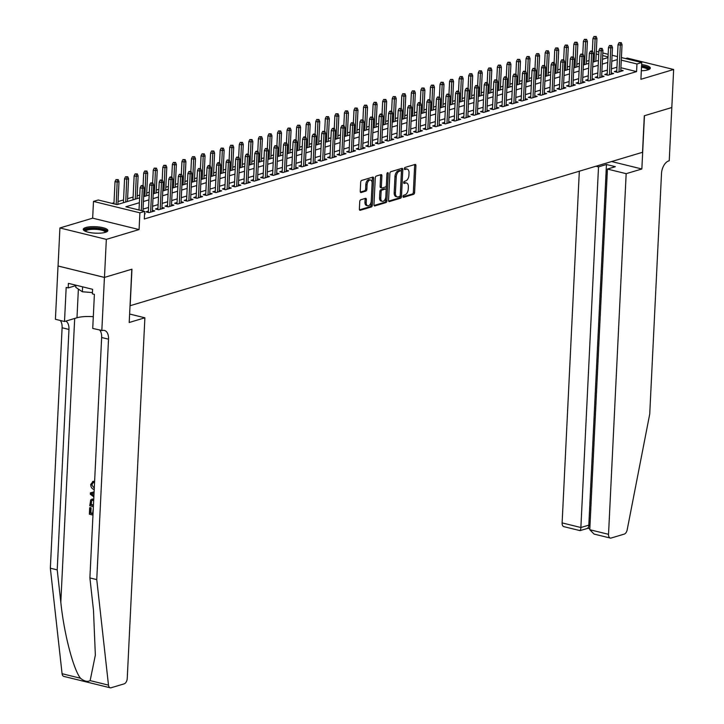 <?xml version="1.0" encoding="UTF-8"?>
<svg xmlns="http://www.w3.org/2000/svg" width="724" height="724" viewBox="0 0 724 724"><rect width="100%" height="100%" fill="white"/><g stroke="black" fill="none" stroke-linecap="round" stroke-linejoin="round"><path stroke-width="1.09" d="M403.006 196.457A1.086 0.624 103.8 0 0 403.404 197.317A1.086 0.624 103.8 0 0 403.612 197.308L413.585 194.322A1.548 0.887 103.8 0 0 414.59 192.548L415.911 165.66A1.548 0.887 103.8 0 0 415.341 164.439A1.548 0.887 103.8 0 0 415.042 164.448L405.078 167.434A1.086 0.624 103.8 0 0 404.363 168.674A1.086 0.624 103.8 0 0 404.761 169.534A1.086 0.624 103.8 0 0 404.969 169.525L406.264 169.135A4.959 2.851 103.8 0 1 407.214 169.099A4.959 2.851 103.8 0 1 409.033 173.018L408.924 175.262A4.959 2.851 103.8 0 1 405.684 180.937L404.399 181.326A1.086 0.624 103.8 0 0 403.684 182.566A1.086 0.624 103.8 0 0 404.083 183.425A1.086 0.624 103.8 0 0 404.291 183.416L405.585 183.027A4.959 2.851 103.8 0 1 406.535 182.991A4.959 2.851 103.8 0 1 408.354 186.91L408.246 189.154A4.959 2.851 103.8 0 1 405.006 194.828L403.711 195.218A1.086 0.624 103.8 0 0 403.006 196.457M105.342 232.35A12.317 3.231 2.8 0 0 107.858 230.549A12.317 3.231 2.8 0 0 99.568 227.065A12.317 3.231 2.8 0 0 85.776 227.535A12.317 3.231 2.8 0 0 83.251 229.345A12.317 3.231 2.8 0 0 91.55 232.82A12.317 3.231 2.8 0 0 105.342 232.35M641.328 70.771A12.317 3.231 2.8 0 0 647.808 69.911A12.317 3.231 2.8 0 0 650.324 68.11A12.317 3.231 2.8 0 0 641.636 64.581M360.76 199.761A1.548 0.887 103.8 0 0 359.747 201.543L359.376 209.082A1.548 0.887 103.8 0 0 359.946 210.304A1.548 0.887 103.8 0 0 360.244 210.295L371.312 206.983A1.548 0.887 103.8 0 0 372.326 205.209L373.638 178.321A1.548 0.887 103.8 0 0 373.068 177.099A1.548 0.887 103.8 0 0 372.779 177.108L361.701 180.421A1.548 0.887 103.8 0 0 360.688 182.195L360.244 191.308A1.548 0.887 103.8 0 0 360.814 192.53A1.548 0.887 103.8 0 0 361.113 192.521L365.846 191.1A1.548 0.887 103.8 0 0 366.86 189.326L367.086 184.81A4.145 2.38 103.8 0 1 370.579 180.032A4.145 2.38 103.8 0 1 372.1 183.308L371.24 201.01A4.145 2.38 103.8 0 1 367.738 205.779A4.145 2.38 103.8 0 1 366.217 202.512L366.362 199.562A1.548 0.887 103.8 0 0 365.792 198.331A1.548 0.887 103.8 0 0 365.493 198.349L360.76 199.761M671.836 107.523L644.451 115.722L641.853 168.982L626.169 173.679L608.531 534.321A4.733 2.724 103.8 0 0 610.269 538.059A4.733 2.724 103.8 0 0 611.183 538.023L624.224 534.113A4.733 2.724 103.8 0 0 627.183 529.814L649.736 414.019L661.501 173.588A11.05 6.353 -76.2 0 1 668.714 160.936L669.238 160.782L673.655 69.495L640.912 79.296L641.736 62.554L636.957 63.984L636.577 71.595L144.302 219.001L144.673 211.399L139.895 212.829L93.477 201.417L98.265 199.987L117.08 204.611L139.614 197.86M671.791 107.532L644.306 115.768L642.523 152.284L130.166 305.7L131.958 269.183L104.473 277.41L106.338 239.373L139.071 229.562L139.895 212.829M388.553 200.349A1.548 0.887 103.8 0 0 389.123 201.571A1.548 0.887 103.8 0 0 389.422 201.562L400.49 198.24A1.548 0.887 103.8 0 0 401.503 196.466L402.816 169.579A1.548 0.887 103.8 0 0 402.254 168.357A1.548 0.887 103.8 0 0 401.956 168.366L390.879 171.688A1.548 0.887 103.8 0 0 389.874 173.461L388.553 200.349M385.901 202.611L374.833 205.924A1.548 0.887 103.8 0 1 374.534 205.933A1.548 0.887 103.8 0 1 373.964 204.711L375.285 177.823A1.548 0.887 103.8 0 1 376.29 176.05L381.032 174.638A1.548 0.887 103.8 0 1 381.331 174.62A1.548 0.887 103.8 0 1 381.901 175.851L381.367 186.747A1.548 0.887 103.8 0 0 381.928 187.978A1.548 0.887 103.8 0 0 382.227 187.959L385.367 187.018A1.548 0.887 103.8 0 0 386.381 185.244L386.942 173.896A1.086 0.624 103.8 0 1 387.856 172.647A1.086 0.624 103.8 0 1 388.254 173.507L386.915 200.838A1.548 0.887 103.8 0 1 385.901 202.611L384.652 202.304L374.073 205.471M104.473 277.41L58.065 265.998L59.92 227.96L106.338 239.373M673.655 69.495L627.246 58.083L625.563 58.581M616.776 70.862L614.314 71.595L617.445 72.364L623.183 70.644L620.794 70.056M607.21 73.721L604.757 74.454L607.889 75.224L613.626 73.513L611.237 72.925M597.653 76.581L595.2 77.323L598.332 78.092L604.069 76.373L601.671 75.785M588.096 79.441L585.635 80.183L588.775 80.952L594.513 79.233L592.114 78.645M578.539 82.31L576.078 83.043L579.218 83.812L584.947 82.102L582.558 81.513M568.974 85.17L566.521 85.903L569.652 86.681L575.39 84.961L573.001 84.373M559.417 88.029L556.964 88.771L560.095 89.541L565.833 87.821L563.435 87.233M549.86 90.898L547.398 91.631L550.539 92.4L556.276 90.681L553.878 90.093M540.303 93.758L537.841 94.491L540.982 95.26L546.711 93.55L544.321 92.962M530.746 96.618L528.285 97.351L531.416 98.129L537.154 96.41L534.764 95.821M521.18 99.478L518.728 100.22L521.859 100.989L527.597 99.269L525.199 98.681M511.624 102.346L509.162 103.08L512.302 103.849L518.04 102.129L515.642 101.541M502.067 105.206L499.605 105.939L502.746 106.718L508.483 104.998L506.085 104.41M492.51 108.066L490.048 108.808L493.189 109.577L498.917 107.858L496.528 107.27M482.944 110.935L480.492 111.668L483.623 112.437L489.361 110.718L486.971 110.129M473.387 113.795L470.935 114.528L474.066 115.297L479.804 113.587L477.406 112.998M463.831 116.655L461.369 117.388L464.509 118.166L470.247 116.446L467.849 115.858M454.274 119.514L451.812 120.256L454.953 121.026L460.681 119.306L458.292 118.718M444.717 122.383L442.255 123.116L445.387 123.885L451.124 122.166L448.735 121.578M435.151 125.243L432.699 125.976L435.83 126.745L441.568 125.035L439.169 124.447M425.594 128.103L423.133 128.845L426.273 129.614L432.011 127.895L429.613 127.306M416.038 130.963L413.576 131.705L416.716 132.474L422.445 130.754L420.056 130.166M406.481 133.831L404.019 134.564L407.15 135.334L412.888 133.623L410.499 133.035M396.915 136.691L394.462 137.424L397.594 138.203L403.331 136.483L400.942 135.895M387.358 139.551L384.906 140.293L388.037 141.062L393.775 139.343L391.376 138.755M377.801 142.42L375.34 143.153L378.48 143.922L384.218 142.203L381.82 141.614M368.245 145.28L365.783 146.013L368.923 146.782L374.652 145.072L372.263 144.483M358.679 148.139L356.226 148.873L359.357 149.651L365.095 147.931L362.706 147.343M349.122 150.999L346.669 151.741L349.801 152.511L355.538 150.791L353.14 150.203M339.565 153.868L337.103 154.601L340.244 155.37L345.982 153.651L343.583 153.063M330.008 156.728L327.547 157.461L330.687 158.239L336.416 156.52L334.026 155.932M320.451 159.588L317.99 160.33L321.121 161.099L326.859 159.38L324.47 158.791M310.886 162.457L308.433 163.19L311.564 163.959L317.302 162.239L314.904 161.651M301.329 165.316L298.867 166.049L302.008 166.819L307.745 165.108L305.347 164.52M291.772 168.176L289.31 168.909L292.451 169.688L298.179 167.968L295.79 167.38M282.215 171.036L279.754 171.778L282.894 172.547L288.623 170.828L286.233 170.24M272.649 173.905L270.197 174.638L273.328 175.407L279.066 173.688L276.677 173.099M263.093 176.765L260.64 177.498L263.771 178.267L269.509 176.556L267.111 175.968M253.536 179.624L251.074 180.367L254.214 181.136L259.952 179.416L257.554 178.828M243.979 182.484L241.517 183.226L244.658 183.996L250.386 182.276L247.997 181.688M234.422 185.353L231.961 186.086L235.092 186.855L240.83 185.145L238.44 184.548M224.856 188.213L222.404 188.946L225.535 189.724L231.273 188.005L228.875 187.416M215.3 191.073L212.838 191.815L215.978 192.584L221.716 190.865L219.318 190.276M205.743 193.942L203.281 194.675L206.421 195.444L212.15 193.724L209.761 193.136M196.186 196.801L193.724 197.534L196.856 198.304L202.593 196.593L200.204 196.005M186.62 199.661L184.168 200.394L187.299 201.172L193.037 199.453L190.647 198.865M177.063 202.521L174.611 203.263L177.742 204.032L183.48 202.313L181.081 201.725M167.506 205.39L165.045 206.123L168.185 206.892L173.923 205.173L171.525 204.584M157.95 208.25L155.488 208.983L158.628 209.761L164.357 208.041L161.968 207.453M148.384 211.109L145.931 211.851L149.063 212.621L154.8 210.901L152.411 210.313M636.577 71.595L620.902 67.739M616.948 67.214L611.427 68.87M607.391 70.074L601.87 71.73M597.834 72.943L592.313 74.59M588.277 75.803L582.757 77.45M578.711 78.663L573.2 80.319M569.154 81.522L563.634 83.179M559.598 84.391L554.077 86.038M550.041 87.251L544.52 88.907M540.475 90.111L534.964 91.767M530.918 92.971L525.398 94.627M521.361 95.84L515.841 97.487M511.805 98.699L506.284 100.355M502.248 101.559L496.727 103.215M492.682 104.428L487.161 106.075M483.125 107.288L477.605 108.935M473.568 110.148L468.048 111.804M464.012 113.007L458.491 114.663M454.446 115.876L448.934 117.523M444.889 118.736L439.368 120.392M435.332 121.596L429.812 123.252M425.775 124.465L420.255 126.112M416.219 127.324L410.698 128.972M406.653 130.184L401.132 131.84M397.096 133.044L391.575 134.7M387.539 135.913L382.019 137.56M377.982 138.773L372.462 140.429M368.416 141.632L362.905 143.289M358.86 144.492L353.339 146.148M349.303 147.361L343.782 149.008M339.746 150.221L334.226 151.877M330.18 153.081L324.669 154.737M320.623 155.95L315.103 157.597M311.067 158.809L305.546 160.457M301.51 161.669L295.989 163.325M291.953 164.529L286.433 166.185M282.387 167.398L276.867 169.045M272.83 170.258L267.31 171.914M263.274 173.117L257.753 174.774M253.717 175.977L248.196 177.633M244.151 178.846L238.639 180.493M234.594 181.706L229.074 183.362M225.037 184.566L219.517 186.222M215.481 187.435L209.96 189.082M205.924 190.294L200.403 191.951M196.358 193.154L190.837 194.81M186.801 196.014L181.281 197.67M177.244 198.883L171.724 200.53M167.687 201.743L162.167 203.399M158.122 204.602L152.61 206.259M148.565 207.471L143.044 209.118M144.565 213.598L145.243 213.761L144.547 213.969M589.019 60.526L586.413 61.314M579.462 63.395L576.856 64.174M569.906 66.255L567.29 67.033M560.34 69.115L557.733 69.893M550.783 71.975L548.177 72.762M541.226 74.844L538.62 75.622M531.669 77.703L529.063 78.482M522.113 80.563L519.497 81.35M512.547 83.432L509.94 84.21M502.99 86.292L500.384 87.07M493.433 89.152L490.827 89.93M483.876 92.011L481.261 92.799M474.311 94.88L471.704 95.659M464.754 97.74L462.147 98.518M455.197 100.6L452.591 101.378M445.64 103.46L443.034 104.247M436.083 106.328L433.468 107.107M426.517 109.188L423.911 109.967M416.961 112.048L414.354 112.835M407.404 114.917L404.797 115.695M397.847 117.777L395.232 118.555M388.281 120.637L385.675 121.415M378.724 123.496L376.118 124.284M369.168 126.365L366.561 127.143M359.611 129.225L356.995 130.003M350.045 132.085L347.439 132.872M340.488 134.945L337.882 135.732M330.931 137.813L328.325 138.592M321.375 140.673L318.768 141.452M311.818 143.533L309.202 144.32M302.252 146.402L299.646 147.18M292.695 149.262L290.089 150.04M283.138 152.121L280.532 152.9M273.582 154.981L270.966 155.769M264.016 157.85L261.409 158.628M254.459 160.71L251.852 161.488M244.902 163.57L242.296 164.357M235.345 166.439L232.739 167.217M225.788 169.298L223.173 170.077M216.223 172.158L213.616 172.936M206.666 175.018L204.059 175.805M197.109 177.887L194.503 178.665M187.552 180.747L184.937 181.525M177.986 183.606L175.38 184.394M168.43 186.466L165.823 187.254M158.873 189.335L156.266 190.113M149.316 192.195L146.701 192.973M139.75 195.055L137.144 195.842M133.107 197.046L127.587 198.702M123.551 199.915L118.03 201.562M113.985 202.774L112.012 203.363M139.071 229.562L92.663 218.159L59.92 227.96M92.663 218.159L93.477 201.417M139.379 202.72L125.858 206.774L144.673 211.399M617.319 59.603L611.807 61.259M607.762 62.472L602.241 64.119M598.205 65.332L592.684 66.979M588.648 68.192L583.128 69.848M579.091 71.052L573.571 72.708M569.526 73.92L564.005 75.567M559.969 76.78L554.448 78.436M550.412 79.64L544.891 81.296M540.855 82.5L535.335 84.156M531.289 85.369L525.778 87.016M521.732 88.228L516.212 89.885M512.176 91.088L506.655 92.744M502.619 93.957L497.098 95.604M493.053 96.817L487.542 98.464M483.496 99.677L477.976 101.333M473.939 102.537L468.419 104.193M464.383 105.405L458.862 107.052M454.826 108.265L449.305 109.921M445.26 111.125L439.739 112.781M435.703 113.994L430.183 115.641M426.146 116.854L420.626 118.501M416.59 119.713L411.069 121.37M407.024 122.573L401.512 124.229M397.467 125.442L391.946 127.089M387.91 128.302L382.39 129.958M378.353 131.162L372.833 132.818M368.797 134.021L363.276 135.678M359.231 136.89L353.71 138.537M349.674 139.75L344.153 141.406M340.117 142.61L334.597 144.266M330.56 145.479L325.04 147.126M320.994 148.339L315.483 149.986M311.438 151.198L305.917 152.855M301.881 154.058L296.36 155.714M292.324 156.927L286.804 158.574M282.758 159.787L277.247 161.443M273.201 162.647L267.681 164.303M263.645 165.515L258.124 167.163M254.088 168.375L248.567 170.022M244.531 171.235L239.011 172.891M234.965 174.095L229.445 175.751M225.408 176.964L219.888 178.611M215.852 179.823L210.331 181.48M206.295 182.683L200.774 184.339M196.729 185.543L191.217 187.199M187.172 188.412L181.652 190.059M177.615 191.272L172.095 192.928M168.058 194.132L162.538 195.788M158.502 197L152.981 198.648M148.936 199.86L143.415 201.507M636.957 63.984L621.273 60.137M596.314 51.386L598.857 52.01M602.793 52.979L608.16 54.3M612.097 55.268L617.472 56.59M621.4 57.558L641.736 62.554M608.033 56.879L602.667 55.558M598.73 54.59L596.187 53.965M143.66 196.657L149.18 195M153.217 193.788L158.737 192.141M162.773 190.928L168.294 189.272M172.33 188.068L177.851 186.412M181.896 185.199L187.407 183.552M191.453 182.339L196.973 180.692M201.01 179.48L206.53 177.823M210.566 176.62L216.087 174.964M220.123 173.751L225.644 172.104M229.689 170.891L235.209 169.235M239.246 168.031L244.766 166.375M248.803 165.162L254.323 163.515M258.359 162.303L263.88 160.656M267.925 159.443L273.446 157.787M277.482 156.583L283.003 154.927M287.039 153.714L292.559 152.067M296.596 150.854L302.116 149.198M306.162 147.995L311.673 146.338M315.718 145.135L321.239 143.479M325.275 142.266L330.796 140.619M334.832 139.406L340.352 137.75M344.389 136.546L349.909 134.89M353.955 133.678L359.475 132.03M363.511 130.818L369.032 129.171M373.068 127.958L378.589 126.302M382.625 125.098L388.145 123.442M392.191 122.229L397.702 120.582M401.748 119.37L407.268 117.713M411.304 116.51L416.825 114.854M420.861 113.641L426.382 111.994M430.427 110.781L435.938 109.134M439.984 107.921L445.504 106.265M449.541 105.061L455.061 103.405M459.097 102.193L464.618 100.546M468.654 99.333L474.175 97.677M478.22 96.473L483.741 94.817M487.777 93.613L493.297 91.957M497.334 90.744L502.854 89.097M506.891 87.885L512.411 86.228M516.456 85.025L521.968 83.369M526.013 82.156L531.534 80.509M535.57 79.296L541.09 77.649M545.127 76.436L550.647 74.78M554.684 73.576L560.204 71.92M564.249 70.708L569.77 69.061M573.806 67.848L579.327 66.192M583.363 64.988L588.884 63.332M592.92 62.119L598.44 60.472M602.486 59.259L607.997 57.612M406.535 182.991L405.277 182.683A4.959 2.851 103.8 0 0 404.327 182.72L405.585 183.027M403.711 182.91L404.327 182.72M407.214 169.099L405.956 168.792A4.959 2.851 103.8 0 0 405.006 168.828L406.264 169.135M404.39 169.018L405.006 168.828M403.033 196.801L412.327 194.014A1.548 0.887 103.8 0 0 413.341 192.24L414.653 165.353A1.548 0.887 103.8 0 0 414.544 164.601M388.661 201.1L399.241 197.933A1.548 0.887 103.8 0 0 400.254 196.159L401.567 169.271A1.548 0.887 103.8 0 0 401.458 168.52M399.567 196.457A1.086 0.624 103.8 0 0 400.272 195.218L401.422 171.615A1.086 0.624 103.8 0 0 401.024 170.764A1.086 0.624 103.8 0 0 400.825 170.773L399.458 171.181A4.959 2.851 103.8 0 0 396.227 176.855L395.431 192.982A4.959 2.851 103.8 0 0 397.25 196.901A4.959 2.851 103.8 0 0 398.2 196.865L399.567 196.457M399.956 170.556A1.086 0.624 103.8 0 0 399.775 170.457A1.086 0.624 103.8 0 0 399.567 170.457L400.825 170.773M397.25 196.901L396.001 196.593A4.959 2.851 103.8 0 1 394.182 192.675L394.969 176.547A4.959 2.851 103.8 0 1 398.209 170.864L399.567 170.457M380.978 187.652A1.548 0.887 103.8 0 1 380.679 187.67A1.548 0.887 103.8 0 1 380.109 186.439L380.643 175.543A1.548 0.887 103.8 0 0 380.534 174.783M386.978 173.597L385.657 200.53L386.915 200.838M380.806 198.068A4.145 2.38 103.8 0 0 382.326 201.335A4.145 2.38 103.8 0 0 385.829 196.566L386.136 190.322A1.548 0.887 103.8 0 0 385.566 189.1A1.548 0.887 103.8 0 0 385.268 189.109L382.127 190.05A1.548 0.887 103.8 0 0 381.114 191.833L380.806 198.068L379.557 197.761A4.145 2.38 103.8 0 0 381.077 201.028L382.326 201.335M384.571 188.937A1.548 0.887 103.8 0 0 384.308 188.792A1.548 0.887 103.8 0 0 384.019 188.801L385.268 189.109M379.557 197.761L379.865 191.516A1.548 0.887 103.8 0 1 380.869 189.742L384.019 188.801M384.652 202.304A1.548 0.887 103.8 0 0 385.657 200.53M367.738 205.779L366.48 205.471A4.145 2.38 103.8 0 1 364.959 202.204L365.104 199.254A1.548 0.887 103.8 0 0 364.996 198.494M370.579 180.032L369.331 179.724A4.145 2.38 103.8 0 0 365.828 184.502L367.086 184.81M360.353 192.059L364.597 190.792A1.548 0.887 103.8 0 0 365.611 189.018L365.828 184.502M359.484 209.842L370.064 206.675A1.548 0.887 103.8 0 0 371.068 204.901L372.389 178.013A1.548 0.887 103.8 0 0 372.281 177.253M596.16 36.508L593.952 36.49L596.16 36.508L596.947 38.499L595.228 39.015L592.965 38.453L592.341 51.205M595.2 36.797L594.114 61.766M596.947 38.499L595.834 61.25M592.965 38.453L593.952 36.49M620.287 42.96L621.246 42.68L619.038 42.653L620.287 42.96L620.314 45.178L622.034 44.662L620.73 71.386M619.002 71.902L620.314 45.178L618.052 44.626L616.703 72.183M619.038 42.653L618.052 44.626M622.034 44.662L621.246 42.68M641.554 66.255A10.661 2.796 -177.2 0 1 648.523 69.558A10.661 2.796 -177.2 0 1 648.433 69.703M647.781 69.92A9.865 2.588 2.8 0 0 641.5 67.232M650.025 68.762A12.236 3.213 2.8 0 0 641.573 65.821M84.98 231.11A10.661 2.796 -177.2 0 1 84.934 230.323A10.661 2.796 -177.2 0 1 96.853 228.449A10.661 2.796 -177.2 0 1 106.057 231.997A10.661 2.796 -177.2 0 1 105.966 232.142M105.315 232.359A9.865 2.588 2.8 0 0 96.057 229.363A9.865 2.588 2.8 0 0 85.685 231.146A9.865 2.588 2.8 0 0 85.604 231.39M75.902 285.193L75.794 287.347L82.364 291.772L92.455 292.568M82.599 286.849L82.364 291.772M107.559 231.191A12.236 3.213 2.8 0 0 95.649 227.951A12.236 3.213 2.8 0 0 83.486 230.015M579.327 171.208L562.123 522.909L580.874 527.515L588.811 525.144L589.988 525.434M626.169 173.679L607.418 169.063L615.355 166.692L606.45 164.502L598.513 166.873L580.874 527.515C580.684 530.158 580.313 531.081 579.761 530.294M598.513 166.873L595.924 166.239M641.853 168.982L611.599 161.543M607.418 169.063L589.779 529.706L608.531 534.321M587.988 528.258L580.06 530.629L563.86 526.647A4.733 2.724 -76.2 0 1 562.123 522.909M606.45 164.502L588.811 525.144C588.621 527.778 588.241 528.71 587.689 527.923M610.269 538.059L594.078 534.077L589.779 529.706M92.627 513.298A20.562 5.394 2.8 0 0 90.853 512.945L91.106 507.796A20.562 5.394 2.8 0 0 90.102 507.624L91.106 507.796M94.31 489.587C92.002 488.953 90.799 487.243 90.717 484.446L93.07 481.46L93.242 482.808L93.957 482.591L93.776 481.252L92.527 481.569L93.776 481.252M90.138 680.614L108.491 685.13A4.733 2.724 103.8 0 0 110.202 687.8L63.784 676.388A4.733 2.724 -76.2 0 1 62.083 673.718L50.345 568.195L57.214 569.888L60.816 602.241C63.92 633.084 73.187 668.967 80.436 678.225C84.274 681.311 87.504 682.108 90.138 680.614L95.351 655.139L93.487 610.269L89.894 577.915L101.65 337.493A11.05 6.353 103.8 0 0 99.776 330.18M94.093 491.904L90.4 492.809L94.093 491.958M129.623 314.035L144.881 317.791L127.243 678.433A4.733 2.724 103.8 0 1 124.157 683.854L111.107 687.764A4.733 2.724 103.8 0 1 110.202 687.8M89.894 577.915L96.754 579.607L108.519 339.176A11.05 6.353 103.8 0 0 104.464 330.452A11.05 6.353 103.8 0 0 102.346 330.533L92.726 328.452L94.391 294.36L92.391 293.872L92.609 289.301L68.4 283.356L68.183 287.917L66.174 287.428L64.508 321.51L55.413 319.275L58.02 266.016L104.428 277.428L131.813 269.228L129.207 322.488L144.881 317.791M50.345 568.195L62.11 327.764A11.05 6.353 103.8 0 0 60.237 320.461M65.866 321.103A11.05 6.353 103.8 0 1 68.97 329.456L57.214 569.888M108.491 685.13L96.754 579.607M101.822 330.687L104.428 277.428M64.508 321.51L76.979 317.773A17.765 4.661 -177.2 0 1 93.296 316.714M68.183 287.917L75.875 285.609M92.79 482.899L92.129 484.555M91.577 484.718L94.373 488.302M93.858 496.881L90.328 494.257L90.4 492.809M94.039 493.189L91.233 493.75L93.912 495.65M93.948 494.917L92.591 494.709M93.378 506.655L89.767 505.768L90.708 499.859L93.74 499.162M93.677 500.447L92.111 500.411L91.016 501.37L90.699 504.691L93.441 505.361M93.459 504.963A20.562 5.394 2.8 0 0 91.269 504.519L91.604 501.189L91.016 501.37M90.699 504.691L91.269 504.519M90.79 502.836L91.36 502.673M90.536 507.967L90.292 513.117L92.6 513.687L93.269 508.755M90.292 513.117L90.853 512.945M92.962 515.081L89.36 514.194L89.667 507.759M586.603 39.367L584.395 39.349L586.603 39.367L587.39 41.359L585.671 41.874L583.408 41.322L582.784 54.074M585.644 39.657L584.558 64.626M587.39 41.359L586.277 64.11M583.408 41.322L584.395 39.349M577.046 42.236L574.829 42.209L577.046 42.236L577.833 44.218L576.105 44.734L573.851 44.182L573.227 56.934M576.087 42.517L574.992 67.495M577.833 44.218L576.72 66.979M573.851 44.182L574.829 42.209M567.48 45.096L565.272 45.069L567.48 45.096L568.268 47.078L566.548 47.594L564.295 47.042L563.67 59.793M566.53 45.386L565.435 70.355M568.268 47.078L567.154 69.839M564.295 47.042L565.272 45.069M557.923 47.956L555.715 47.938L557.923 47.956L558.711 49.947L556.991 50.463L554.729 49.902L554.113 62.653M556.964 48.246L555.878 73.215M558.711 49.947L557.598 72.699M554.729 49.902L555.715 47.938M610.73 45.829L611.689 45.54L609.481 45.512L610.73 45.829L610.757 48.037L612.477 47.522L611.165 74.246M609.445 74.762L610.757 48.037L608.495 47.485L607.146 75.043M609.481 45.512L608.495 47.485M612.477 47.522L611.689 45.54M601.173 48.689L602.133 48.399L599.915 48.381L601.173 48.689L601.192 50.906L602.92 50.39L601.608 77.106M599.888 77.622L601.192 50.906L598.938 50.345L597.59 77.911M599.915 48.381L598.938 50.345M602.92 50.39L602.133 48.399M591.617 51.549L592.567 51.259L591.318 50.951L590.359 51.241L591.617 51.549L591.635 53.766L593.354 53.25L592.051 79.975M590.332 80.491L591.635 53.766L589.381 53.214L588.033 80.771M590.359 51.241L589.381 53.214M593.354 53.25L592.567 51.259M582.051 54.409L583.01 54.128L580.802 54.101L582.051 54.409L582.078 56.626L583.797 56.11L582.494 82.835M580.775 83.35L582.078 56.626L579.815 56.074L578.476 83.631M580.802 54.101L579.815 56.074M583.797 56.11L583.01 54.128M548.367 50.816L546.158 50.798L548.367 50.816L549.154 52.807L547.434 53.323L545.172 52.771L544.548 65.522M547.407 51.105L546.321 76.074M549.154 52.807L548.041 75.567M545.172 52.771L546.158 50.798M572.494 57.277L573.453 56.988L571.245 56.97L572.494 57.277L572.521 59.495L574.241 58.979L572.928 85.694M571.209 86.21L572.521 59.495L570.259 58.934L568.91 86.491M571.245 56.97L570.259 58.934M574.241 58.979L573.453 56.988M538.81 53.685L536.593 53.657L538.81 53.685L539.597 55.667L537.869 56.182L535.615 55.63L534.991 68.382M537.851 53.965L536.765 78.943M539.597 55.667L538.484 78.427M535.615 55.63L536.593 53.657M562.937 60.137L563.896 59.848L561.679 59.83L562.937 60.137L562.964 62.355L564.684 61.839L563.372 88.554M561.652 89.07L562.964 62.355L560.702 61.793L559.353 89.36M561.679 59.83L560.702 61.793M564.684 61.839L563.896 59.848M529.244 56.544L527.036 56.526L529.244 56.544L530.031 58.535L528.312 59.051L526.058 58.49L525.434 71.242M528.294 56.834L527.199 81.803M530.031 58.535L528.918 81.287M526.058 58.49L527.036 56.526M553.38 62.997L554.331 62.716L553.082 62.409L552.122 62.689L553.38 62.997L553.398 65.214L555.118 64.698L553.815 91.423M552.095 91.939L553.398 65.214L551.145 64.662L549.797 92.22M552.122 62.689L551.145 64.662M555.118 64.698L554.331 62.716M519.687 59.404L517.479 59.386L519.687 59.404L520.475 61.395L518.755 61.911L516.502 61.35L515.877 74.11M518.737 59.694L517.642 84.663M520.475 61.395L519.361 84.147M516.502 61.35L517.479 59.386M543.824 65.866L544.774 65.576L542.566 65.549L543.824 65.866L543.842 68.074L545.561 67.558L544.258 94.283M542.538 94.799L543.842 68.074L541.588 67.522L540.24 95.079M542.566 65.549L541.588 67.522M545.561 67.558L544.774 65.576M510.13 62.273L507.922 62.246L510.13 62.273L510.918 64.255L509.198 64.771L506.936 64.219L506.311 76.97M509.171 62.554L508.085 87.532M510.918 64.255L509.805 87.016M506.936 64.219L507.922 62.246M534.258 68.726L535.217 68.436L533.009 68.418L534.258 68.726L534.285 70.943L536.004 70.427L534.701 97.143M532.973 97.659L534.285 70.943L532.022 70.382L530.674 97.948M533.009 68.418L532.022 70.382M536.004 70.427L535.217 68.436M500.574 65.133L498.356 65.106L500.574 65.133L501.361 67.115L499.641 67.631L497.379 67.079L496.755 79.83M499.614 65.413L498.528 90.391M501.361 67.115L500.248 89.876M497.379 67.079L498.356 65.106M524.701 71.585L525.66 71.296L523.452 71.278L524.701 71.585L524.728 73.803L526.448 73.287L525.135 100.012M523.416 100.518L524.728 73.803L522.466 73.251L521.117 100.808M523.452 71.278L522.466 73.251M526.448 73.287L525.66 71.296M491.008 67.993L488.8 67.975L491.008 67.993L491.795 69.984L490.076 70.5L487.822 69.938L487.198 82.69M490.058 68.282L488.962 93.251M491.795 69.984L490.691 92.735M487.822 69.938L488.8 67.975M515.144 74.445L516.103 74.165L513.886 74.138L515.144 74.445L515.162 76.663L516.891 76.147L515.579 102.871M513.859 103.387L515.162 76.663L512.909 76.111L511.56 103.668M513.886 74.138L512.909 76.111M516.891 76.147L516.103 74.165M481.451 70.852L479.243 70.834L481.451 70.852L482.238 72.843L480.519 73.359L478.265 72.807L477.641 85.559M480.501 71.142L479.406 96.111M482.238 72.843L481.125 95.604M478.265 72.807L479.243 70.834M505.587 77.314L506.538 77.025L505.289 76.717L504.329 77.006L505.587 77.314L505.605 79.522L507.325 79.016L506.022 105.731M504.302 106.247L505.605 79.522L503.352 78.97L502.004 106.528M504.329 77.006L503.352 78.97M507.325 79.016L506.538 77.025M471.894 73.721L469.686 73.694L471.894 73.721L472.681 75.703L470.962 76.219L468.7 75.667L468.084 88.419M470.935 74.002L469.849 98.98M472.681 75.703L471.568 98.464M468.7 75.667L469.686 73.694M496.021 80.174L496.981 79.884L494.773 79.866L496.021 80.174L496.049 82.391L497.768 81.875L496.465 108.591M494.745 109.107L496.049 82.391L493.786 81.83L492.447 109.396M494.773 79.866L493.786 81.83M497.768 81.875L496.981 79.884M462.337 76.581L460.129 76.563L462.337 76.581L463.125 78.572L461.405 79.079L459.143 78.527L458.518 91.278M461.378 76.871L460.292 101.84M463.125 78.572L462.012 101.324M459.143 78.527L460.129 76.563M486.465 83.034L487.424 82.753L486.166 82.436L485.216 82.726L486.465 83.034L486.492 85.251L488.211 84.735L486.899 111.46M485.18 111.976L486.492 85.251L484.229 84.699L482.881 112.256M485.216 82.726L484.229 84.699M488.211 84.735L487.424 82.753M452.781 79.441L450.563 79.423L452.781 79.441L453.568 81.432L451.839 81.948L449.586 81.387L448.961 94.147M451.821 79.73L450.726 104.699M453.568 81.432L452.455 104.184M449.586 81.387L450.563 79.423M476.908 85.894L477.867 85.613L475.65 85.586L476.908 85.894L476.926 88.111L478.654 87.595L477.342 114.32M475.623 114.835L476.926 88.111L474.673 87.559L473.324 115.116M475.65 85.586L474.673 87.559M478.654 87.595L477.867 85.613M443.215 82.31L441.007 82.283L443.215 82.31L444.002 84.292L442.283 84.808L440.029 84.255L439.405 97.007M442.264 82.59L441.169 107.568M444.002 84.292L442.889 107.052M440.029 84.255L441.007 82.283M467.351 88.762L468.301 88.473L467.052 88.165L466.093 88.455L467.351 88.762L467.369 90.98L469.089 90.464L467.785 117.179M466.066 117.695L467.369 90.98L465.116 90.419L463.767 117.976M466.093 88.455L465.116 90.419M469.089 90.464L468.301 88.473M433.658 85.17L431.45 85.142L433.658 85.17L434.445 87.151L432.726 87.667L430.472 87.115L429.848 99.867M432.699 85.45L431.613 110.428M434.445 87.151L433.332 109.912M430.472 87.115L431.45 85.142M457.794 91.622L458.745 91.333L457.496 91.025L456.536 91.315L457.794 91.622L457.812 93.839L459.532 93.324L458.229 120.039M456.509 120.555L457.812 93.839L455.559 93.287L454.21 120.845M456.536 91.315L455.559 93.287M459.532 93.324L458.745 91.333M424.101 88.029L421.893 88.011L424.101 88.029L424.888 90.02L423.169 90.536L420.906 89.975L420.282 102.727M423.142 88.319L422.056 113.288M424.888 90.02L423.775 112.772M420.906 89.975L421.893 88.011M448.228 94.482L449.188 94.201L446.979 94.174L448.228 94.482L448.256 96.699L449.975 96.183L448.672 122.908M446.943 123.424L448.256 96.699L445.993 96.147L444.645 123.704M446.979 94.174L445.993 96.147M449.975 96.183L449.188 94.201M414.544 90.889L412.327 90.871L414.544 90.889L415.332 92.88L413.612 93.396L411.35 92.844L410.725 105.595M413.585 91.179L412.499 116.148M415.332 92.88L414.219 115.632M411.35 92.844L412.327 90.871M438.672 97.351L439.631 97.061L437.414 97.034L438.672 97.351L438.699 99.559L440.418 99.043L439.106 125.768M437.387 126.284L438.699 99.559L436.436 99.007L435.088 126.564M437.414 97.034L436.436 99.007M440.418 99.043L439.631 97.061M404.978 93.758L402.77 93.731L404.978 93.758L405.766 95.74L404.046 96.256L401.793 95.704L401.168 108.455M404.028 94.039L402.933 119.017M405.766 95.74L404.653 118.501M401.793 95.704L402.77 93.731M429.115 100.211L430.065 99.921L428.816 99.613L427.857 99.903L429.115 100.211L429.133 102.428L430.852 101.912L429.549 128.628M427.83 129.143L429.133 102.428L426.879 101.867L425.531 129.433M427.857 99.903L426.879 101.867M430.852 101.912L430.065 99.921M395.422 96.618L393.213 96.591L395.422 96.618L396.209 98.6L394.489 99.116L392.236 98.564L391.612 111.315M394.471 96.907L393.376 121.876M396.209 98.6L395.096 121.361M392.236 98.564L393.213 96.591M419.558 103.07L420.508 102.781L419.259 102.473L418.3 102.763L419.558 103.07L419.576 105.288L421.296 104.772L419.992 131.497M418.273 132.012L419.576 105.288L417.323 104.736L415.974 132.293M418.3 102.763L417.323 104.736M421.296 104.772L420.508 102.781M385.865 99.478L383.657 99.46L385.865 99.478L386.652 101.469L384.933 101.984L382.67 101.423L382.046 114.175M384.906 99.767L383.82 124.736M386.652 101.469L385.539 124.22M382.67 101.423L383.657 99.46M409.992 105.93L410.951 105.65L408.743 105.623L409.992 105.93L410.019 108.148L411.739 107.632L410.436 134.356M408.707 134.872L410.019 108.148L407.757 107.595L406.408 135.153M408.743 105.623L407.757 107.595M411.739 107.632L410.951 105.65M376.308 102.337L374.1 102.319L376.308 102.337L377.095 104.328L375.376 104.844L373.113 104.292L372.489 117.044M375.349 102.627L374.263 127.596M377.095 104.328L375.982 127.089M373.113 104.292L374.1 102.319M400.435 108.799L401.395 108.51L399.186 108.491L400.435 108.799L400.463 111.016L402.182 110.501L400.87 137.216M399.15 137.732L400.463 111.016L398.2 110.455L396.852 138.013M399.186 108.491L398.2 110.455M402.182 110.501L401.395 108.51M366.751 105.206L364.534 105.179L366.751 105.206L367.539 107.188L365.81 107.704L363.557 107.152L362.932 119.903M365.792 105.487L364.697 130.465M367.539 107.188L366.425 129.949M363.557 107.152L364.534 105.179M390.879 111.659L391.838 111.369L390.58 111.062L389.621 111.351L390.879 111.659L390.897 113.876L392.625 113.36L391.313 140.076M389.593 140.592L390.897 113.876L388.643 113.315L387.295 140.881M389.621 111.351L388.643 113.315M392.625 113.36L391.838 111.369M357.185 108.066L354.977 108.048L357.185 108.066L357.973 110.057L356.253 110.573L354 110.012L353.375 122.763M356.235 108.356L355.14 133.325M357.973 110.057L356.86 132.809M354 110.012L354.977 108.048M347.629 110.926L345.42 110.908L347.629 110.926L348.416 112.917L346.696 113.433L344.434 112.872L343.819 125.632M346.669 111.215L345.583 136.184M348.416 112.917L347.303 135.669M344.434 112.872L345.42 110.908M338.072 113.795L335.864 113.768L338.072 113.795L338.859 115.777L337.14 116.293L334.877 115.74L334.253 128.492M337.113 114.075L336.026 139.053M338.859 115.777L337.746 138.537M334.877 115.74L335.864 113.768M381.322 114.519L382.272 114.238L381.023 113.93L380.064 114.211L381.322 114.519L381.34 116.736L383.059 116.22L381.756 142.945M380.037 143.461L381.34 116.736L379.086 116.184L377.738 143.741M380.064 114.211L379.086 116.184M383.059 116.22L382.272 114.238M371.756 117.378L372.715 117.098L370.507 117.071L371.756 117.378L371.783 119.596L373.503 119.08L372.199 145.805M370.48 146.32L371.783 119.596L369.521 119.044L368.181 146.601M370.507 117.071L369.521 119.044M373.503 119.08L372.715 117.098M362.199 120.247L363.158 119.958L360.95 119.94L362.199 120.247L362.226 122.465L363.946 121.949L362.634 148.664M360.914 149.18L362.226 122.465L359.964 121.903L358.615 149.47M360.95 119.94L359.964 121.903M363.946 121.949L363.158 119.958M328.515 116.655L326.298 116.627L328.515 116.655L329.302 118.636L327.574 119.152L325.32 118.6L324.696 131.352M327.556 116.935L326.47 141.913M329.302 118.636L328.189 141.397M325.32 118.6L326.298 116.627M352.642 123.107L353.602 122.818L351.384 122.799L352.642 123.107L352.669 125.324L354.389 124.809L353.077 151.533M351.357 152.04L352.669 125.324L350.407 124.772L349.058 152.33M351.384 122.799L350.407 124.772M354.389 124.809L353.602 122.818M318.949 119.514L316.741 119.496L318.949 119.514L319.737 121.505L318.017 122.021L315.764 121.46L315.139 134.212M317.999 119.804L316.904 144.773M319.737 121.505L318.623 144.257M315.764 121.46L316.741 119.496M343.086 125.967L344.036 125.686L342.787 125.379L341.828 125.659L343.086 125.967L343.104 128.184L344.823 127.668L343.52 154.393M341.8 154.909L343.104 128.184L340.85 127.632L339.502 155.189M341.828 125.659L340.85 127.632M344.823 127.668L344.036 125.686M309.392 122.374L307.184 122.356L309.392 122.374L310.18 124.365L308.46 124.881L306.207 124.329L305.582 137.08M308.442 122.664L307.347 147.633M310.18 124.365L309.067 147.117M306.207 124.329L307.184 122.356M333.529 128.836L334.479 128.546L333.23 128.238L332.271 128.528L333.529 128.836L333.547 131.044L335.266 130.537L333.963 157.253M332.244 157.769L333.547 131.044L331.293 130.492L329.945 158.049M332.271 128.528L331.293 130.492M335.266 130.537L334.479 128.546M299.836 125.243L297.627 125.216L299.836 125.243L300.623 127.225L298.903 127.741L296.641 127.189L296.016 139.94M298.876 125.523L297.79 150.502M300.623 127.225L299.51 149.986M296.641 127.189L297.627 125.216M323.963 131.696L324.922 131.406L322.714 131.388L323.963 131.696L323.99 133.913L325.709 133.397L324.406 160.113M322.678 160.628L323.99 133.913L321.728 133.352L320.379 160.918M322.714 131.388L321.728 133.352M325.709 133.397L324.922 131.406M290.279 128.103L288.062 128.076L290.279 128.103L291.066 130.094L289.347 130.601L287.084 130.048L286.46 142.8M289.319 128.392L288.233 153.361M291.066 130.094L289.953 152.845M287.084 130.048L288.062 128.076M314.406 134.555L315.365 134.275L314.107 133.958L313.148 134.248L314.406 134.555L314.433 136.773L316.153 136.257L314.84 162.981M313.121 163.497L314.433 136.773L312.171 136.221L310.822 163.778M313.148 134.248L312.171 136.221M316.153 136.257L315.365 134.275M280.713 130.963L278.505 130.944L280.713 130.963L281.5 132.954L279.781 133.469L277.527 132.908L276.903 145.669M279.763 131.252L278.668 156.221M281.5 132.954L280.387 155.705M277.527 132.908L278.505 130.944M304.849 137.415L305.799 137.135L304.551 136.827L303.591 137.108L304.849 137.415L304.867 139.632L306.587 139.117L305.284 165.841M303.564 166.357L304.867 139.632L302.614 139.08L301.265 166.638M303.591 137.108L302.614 139.08M306.587 139.117L305.799 137.135M271.156 133.831L268.948 133.804L271.156 133.831L271.943 135.813L270.224 136.329L267.971 135.777L267.346 148.529M270.206 134.112L269.111 159.09M271.943 135.813L270.83 158.574M267.971 135.777L268.948 133.804M295.292 140.284L296.243 139.994L294.994 139.687L294.034 139.976L295.292 140.284L295.311 142.501L297.03 141.985L295.727 168.701M294.007 169.217L295.311 142.501L293.057 141.94L291.709 169.497M294.034 139.976L293.057 141.94M297.03 141.985L296.243 139.994M261.599 136.691L259.391 136.664L261.599 136.691L262.387 138.673L260.667 139.189L258.405 138.637L257.78 151.388M260.64 136.972L259.554 161.95M262.387 138.673L261.274 161.434M258.405 138.637L259.391 136.664M285.727 143.144L286.686 142.854L284.478 142.836L285.727 143.144L285.754 145.361L287.473 144.845L286.17 171.561M284.451 172.077L285.754 145.361L283.491 144.809L282.143 172.366M284.478 142.836L283.491 144.809M287.473 144.845L286.686 142.854M252.043 139.551L249.834 139.533L252.043 139.551L252.83 141.542L251.11 142.058L248.848 141.497L248.223 154.248M251.083 139.841L249.997 164.81M252.83 141.542L251.717 164.294M248.848 141.497L249.834 139.533M276.17 146.004L277.129 145.723L274.921 145.696L276.17 146.004L276.197 148.221L277.916 147.705L276.604 174.43M274.885 174.946L276.197 148.221L273.934 147.669L272.586 175.226M274.921 145.696L273.934 147.669M277.916 147.705L277.129 145.723M242.486 142.411L240.268 142.393L242.486 142.411L243.273 144.402L241.544 144.918L239.291 144.357L238.667 157.117M241.526 142.7L240.431 167.669M243.273 144.402L242.16 167.154M239.291 144.357L240.268 142.393M266.613 148.873L267.572 148.583L265.355 148.556L266.613 148.873L266.631 151.081L268.36 150.565L267.047 177.29M265.328 177.805L266.631 151.081L264.378 150.529L263.029 178.086M265.355 148.556L264.378 150.529M268.36 150.565L267.572 148.583M232.92 145.28L230.712 145.252L232.92 145.28L233.707 147.262L231.988 147.777L229.734 147.225L229.11 159.977M231.97 145.56L230.875 170.538M233.707 147.262L232.594 170.022M229.734 147.225L230.712 145.252M257.056 151.732L258.006 151.443L256.758 151.135L255.798 151.425L257.056 151.732L257.074 153.95L258.794 153.434L257.491 180.149M255.771 180.665L257.074 153.95L254.821 153.388L253.472 180.955M255.798 151.425L254.821 153.388M258.794 153.434L258.006 151.443M223.363 148.139L221.155 148.112L223.363 148.139L224.15 150.121L222.431 150.637L220.177 150.085L219.553 162.837M222.404 148.429L221.318 173.398M224.15 150.121L223.037 172.882M220.177 150.085L221.155 148.112M247.499 154.592L248.45 154.303L247.201 153.995L246.241 154.284L247.499 154.592L247.518 156.809L249.237 156.293L247.934 183.018M246.214 183.534L247.518 156.809L245.264 156.257L243.916 183.815M246.241 154.284L245.264 156.257M249.237 156.293L248.45 154.303M213.806 150.999L211.598 150.981L213.806 150.999L214.594 152.99L212.874 153.506L210.612 152.945L209.987 165.696M212.847 151.289L211.761 176.258M214.594 152.99L213.48 175.742M210.612 152.945L211.598 150.981M237.934 157.452L238.893 157.171L236.685 157.144L237.934 157.452L237.961 159.669L239.68 159.153L238.368 185.878M236.648 186.394L237.961 159.669L235.698 159.117L234.35 186.674M236.685 157.144L235.698 159.117M239.68 159.153L238.893 157.171M204.249 153.859L202.032 153.841L204.249 153.859L205.037 155.85L203.317 156.366L201.055 155.814L200.43 168.565M203.29 154.149L202.204 179.118M205.037 155.85L203.924 178.611M201.055 155.814L202.032 153.841M228.377 160.321L229.336 160.031L227.119 160.013L228.377 160.321L228.404 162.538L230.123 162.022L228.811 188.738M227.092 189.254L228.404 162.538L226.141 161.977L224.793 189.534M227.119 160.013L226.141 161.977M230.123 162.022L229.336 160.031M194.684 156.728L192.475 156.701L194.684 156.728L195.471 158.71L193.751 159.226L191.498 158.674L190.874 171.425M193.733 157.008L192.638 181.986M195.471 158.71L194.358 181.471M191.498 158.674L192.475 156.701M218.82 163.181L219.77 162.891L218.521 162.583L217.562 162.873L218.82 163.181L218.838 165.398L220.558 164.882L219.254 191.598M217.535 192.113L218.838 165.398L216.585 164.837L215.236 192.403M217.562 162.873L216.585 164.837M220.558 164.882L219.77 162.891M185.127 159.588L182.919 159.57L185.127 159.588L185.914 161.579L184.195 162.085L181.941 161.533L181.317 174.285M184.177 159.877L183.082 184.846M185.914 161.579L184.801 184.33M181.941 161.533L182.919 159.57M209.263 166.04L210.213 165.76L208.965 165.443L208.005 165.733L209.263 166.04L209.281 168.258L211.001 167.742L209.698 194.466M207.978 194.982L209.281 168.258L207.028 167.706L205.679 195.263M208.005 165.733L207.028 167.706M211.001 167.742L210.213 165.76M175.57 162.447L173.362 162.429L175.57 162.447L176.357 164.439L174.638 164.954L172.375 164.393L171.751 177.154M174.611 162.737L173.525 187.706M176.357 164.439L175.244 187.19M172.375 164.393L173.362 162.429M199.697 168.9L200.657 168.62L198.448 168.592L199.697 168.9L199.724 171.117L201.444 170.602L200.141 197.326M198.412 197.842L199.724 171.117L197.462 170.565L196.113 198.123M198.448 168.592L197.462 170.565M201.444 170.602L200.657 168.62M166.013 165.316L163.805 165.289L166.013 165.316L166.801 167.298L165.081 167.814L162.819 167.262L162.194 180.014M165.054 165.597L163.968 190.575M166.801 167.298L165.687 190.059M162.819 167.262L163.805 165.289M190.141 171.769L191.1 171.479L188.892 171.461L190.141 171.769L190.168 173.986L191.887 173.47L190.575 200.186M188.855 200.702L190.168 173.986L187.905 173.425L186.557 200.991M188.892 171.461L187.905 173.425M191.887 173.47L191.1 171.479M156.456 168.176L154.239 168.149L156.456 168.176L157.244 170.158L155.515 170.674L153.262 170.122L152.637 182.873M155.497 168.457L154.402 193.435M157.244 170.158L156.131 192.919M153.262 170.122L154.239 168.149M180.584 174.629L181.543 174.339L179.326 174.321L180.584 174.629L180.602 176.846L182.33 176.33L181.018 203.055M179.299 203.562L180.602 176.846L178.348 176.294L177 203.851M179.326 174.321L178.348 176.294M182.33 176.33L181.543 174.339M146.891 171.036L144.682 171.018L146.891 171.036L147.678 173.027L145.958 173.543L143.705 172.982L143.081 185.733M145.94 171.326L144.845 196.294M147.678 173.027L146.565 195.779M143.705 172.982L144.682 171.018M171.027 177.489L171.977 177.208L170.728 176.9L169.769 177.181L171.027 177.489L171.045 179.706L172.764 179.19L171.461 205.915M169.742 206.43L171.045 179.706L168.792 179.154L167.443 206.711M169.769 177.181L168.792 179.154M172.764 179.19L171.977 177.208M137.334 173.896L135.126 173.878L137.334 173.896L138.121 175.887L136.402 176.403L134.139 175.851L132.972 199.851M136.374 174.185L135.288 199.154M138.121 175.887L137.008 198.638M134.139 175.851L135.126 173.878M161.461 180.357L162.42 180.068L160.212 180.05L161.461 180.357L161.488 182.566L163.208 182.059L161.905 208.774M160.185 209.29L161.488 182.566L159.226 182.014L157.886 209.571M160.212 180.05L159.226 182.014M163.208 182.059L162.42 180.068M127.777 176.765L125.569 176.737L127.777 176.765L128.564 178.747L126.845 179.262L124.582 178.71L123.406 202.711M126.818 177.045L125.732 202.023M128.564 178.747L127.451 201.507M124.582 178.71L125.569 176.737M151.904 183.217L152.864 182.928L150.655 182.91L151.904 183.217L151.931 185.435L153.651 184.919L152.339 211.634M150.619 212.15L151.931 185.435L149.669 184.873L148.32 212.44M150.655 182.91L149.669 184.873M153.651 184.919L152.864 182.928M118.22 179.624L116.003 179.597L118.22 179.624L119.008 181.615L117.279 182.122L115.025 181.57L113.94 203.842M117.261 179.914L116.193 204.394M119.008 181.615L117.894 204.367M115.025 181.57L116.003 179.597M142.347 186.077L143.307 185.797L142.049 185.48L141.09 185.769L142.347 186.077L142.375 188.294L144.094 187.778L142.954 210.974M141.28 210.566L142.375 188.294L140.112 187.742L139.026 210.005M141.09 185.769L140.112 187.742M144.094 187.778L143.307 185.797M414.653 165.353L415.911 165.66M413.341 192.24L414.59 192.548M412.327 194.014L413.585 194.322M401.567 169.271L402.816 169.579M400.254 196.159L401.503 196.466M399.241 197.933L400.49 198.24M388.869 201.417L389.422 201.562M398.209 170.864L399.458 171.181M394.969 176.547L396.227 176.855M394.182 192.675L395.431 192.982M374.281 205.788L374.833 205.924M380.643 175.543L381.901 175.851M380.109 186.439L381.367 186.747M387.105 173.217L388.254 173.507M380.869 189.742L382.127 190.05M379.865 191.516L381.114 191.833M365.104 199.254L366.362 199.562M364.959 202.204L366.217 202.512M365.611 189.018L366.86 189.326M364.597 190.792L365.846 191.1M360.552 192.385L361.113 192.521M372.389 178.013L373.638 178.321M371.068 204.901L372.326 205.209M370.064 206.675L371.312 206.983M359.683 210.159L360.244 210.295M60.816 602.241L74.69 318.46M101.65 337.493L108.519 339.176M68.97 329.456L62.11 327.764M62.083 673.718L80.436 678.225M78.382 289.084L76.979 317.773M399.775 170.457L401.024 170.764M380.679 187.67L381.928 187.978M384.308 188.792L385.566 189.1M588.033 528.267L589.834 528.71M92.482 498.963L91.821 499.162"/></g></svg>
